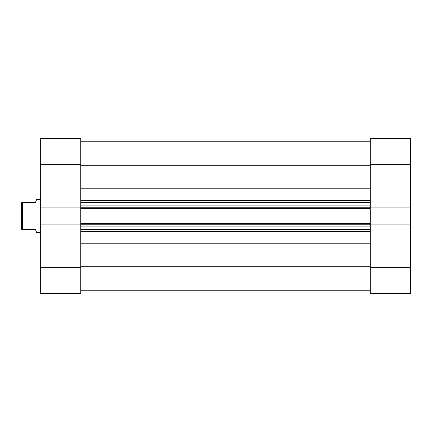 <?xml version="1.0" encoding="UTF-8"?>
<svg xmlns="http://www.w3.org/2000/svg" width="432" height="432" viewBox="0 0 432 432"><rect width="100%" height="100%" fill="white"/><g stroke="black" fill="none" stroke-linecap="round" stroke-linejoin="round"><path stroke-width="0.65" d="M370.294 138.51L370.294 207.927L370.294 164.344L410.4 164.344L410.4 138.51L370.294 138.51L410.4 138.51L410.4 207.927L410.4 164.344L370.294 164.344L370.294 138.51M370.294 224.073L370.294 293.49L410.4 293.49L410.4 207.927L370.294 207.927L410.4 207.927L410.4 267.656L370.294 267.656L370.294 224.073L410.4 224.073L370.294 224.073L370.294 223.409L370.294 224.246M410.4 293.49L370.294 293.49L370.294 267.656L410.4 267.656L410.4 293.49M80.735 207.927L80.735 138.51L40.63 138.51L40.63 293.49L80.735 293.49L80.735 224.073L40.63 224.073L40.63 267.656L80.735 267.656L80.735 224.073L40.63 224.073L40.63 207.927L80.735 207.927L80.735 164.344L40.63 164.344L40.63 207.927L80.735 207.927L80.735 224.246M80.735 293.49L40.63 293.49L40.63 267.656L80.735 267.656L80.735 293.49M40.63 138.51L80.735 138.51L80.735 164.344L40.63 164.344L40.63 138.51M80.735 141.232L370.294 141.232L80.735 141.232M370.294 231.617L80.735 231.617L370.294 231.617M80.735 243.799L370.294 243.799L80.735 243.799M80.735 207.754L80.735 208.591L370.294 208.591L370.294 223.409L80.735 223.409L80.735 208.591L370.294 208.591L370.294 223.409L80.735 223.409L80.735 224.073M370.294 266.717L80.735 266.717L370.294 266.717M80.735 246.958L370.294 246.958L80.735 246.958M370.294 188.201L80.735 188.201L370.294 188.201M80.735 200.383L370.294 200.383L80.735 200.383M80.735 165.283L370.294 165.283L80.735 165.283M370.294 185.042L80.735 185.042L370.294 185.042M80.735 229.592L370.294 229.592L80.735 229.592M370.294 226.876L80.735 226.876L370.294 226.876M80.735 224.77L370.294 224.77L80.735 224.77M80.735 202.408L370.294 202.408L80.735 202.408M80.735 207.23L370.294 207.23L80.735 207.23M370.294 205.124L80.735 205.124L370.294 205.124M36.553 232.313L40.63 232.313L36.553 232.313L35.467 229.592L36.277 231.617M22.415 229.592L35.467 229.592L22.415 229.592L22.415 202.408L22.415 229.592L21.6 229.592L22.415 229.592M35.467 202.408L21.6 202.408L21.6 229.592L21.6 202.408L35.467 202.408L36.553 199.687L35.467 202.408M40.63 199.687L36.553 199.687L40.63 199.687M36.553 199.687L36.277 200.383M80.735 290.768L370.294 290.768"/></g></svg>
